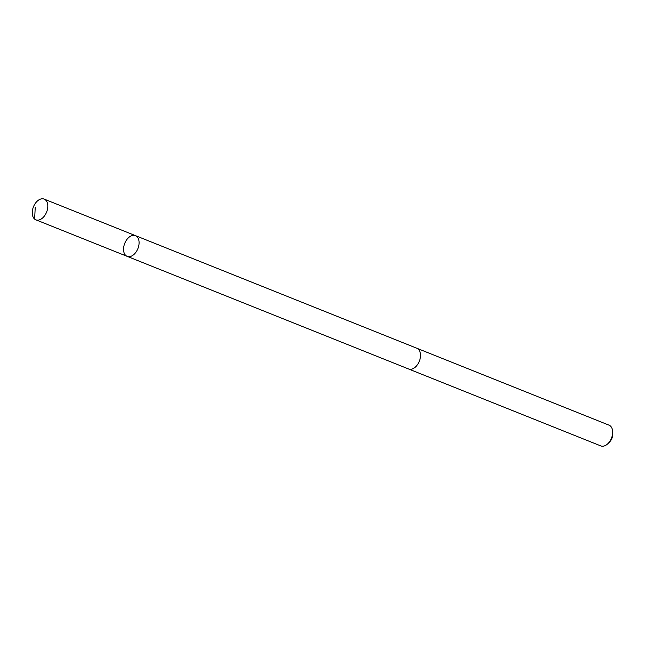 <?xml version="1.0" encoding="UTF-8"?>
<svg xmlns="http://www.w3.org/2000/svg" width="645" height="645" viewBox="0 0 645 645"><rect width="100%" height="100%" fill="white"/><g stroke="black" fill="none" stroke-linecap="round" stroke-linejoin="round"><path stroke-width="0.97" d="M416.638 348.171A11.159 7.087 111.8 0 1 416.888 348.268A11.159 7.079 111.8 0 1 416.694 365.691A11.159 7.079 111.8 0 1 408.599 368.98L127.162 256.355A11.159 7.087 -68.2 0 0 135.273 253.066A11.159 7.087 -68.2 0 0 135.458 235.635A11.159 7.087 -68.2 0 0 124.735 243.367A11.159 7.087 -68.2 0 0 127.162 256.355A11.159 7.087 -68.2 0 0 135.273 253.066A11.159 7.087 -68.2 0 0 135.458 235.635L44.174 199.103A11.159 7.087 111.8 0 1 43.989 216.535A11.159 7.087 111.8 0 1 35.878 219.824A11.159 7.087 111.8 0 1 36.064 202.393A11.159 7.087 111.8 0 1 44.174 199.103M135.458 235.635L416.888 348.268A11.159 7.087 111.8 0 1 419.315 361.256A11.159 7.087 111.8 0 1 408.591 368.988A11.159 7.087 111.8 0 1 408.35 368.884M416.888 348.268L609.057 425.176A11.159 7.087 111.8 0 1 612.677 431.787A11.159 7.087 111.8 0 1 607.953 443.607A11.159 7.087 111.8 0 1 600.761 445.897L408.591 368.988M612.677 431.787L612.75 433.795A7.942 5.039 111.8 0 1 609.388 442.204L607.953 443.607M34.628 219.082L35.217 207.537M127.162 256.355L35.878 219.824"/></g></svg>
